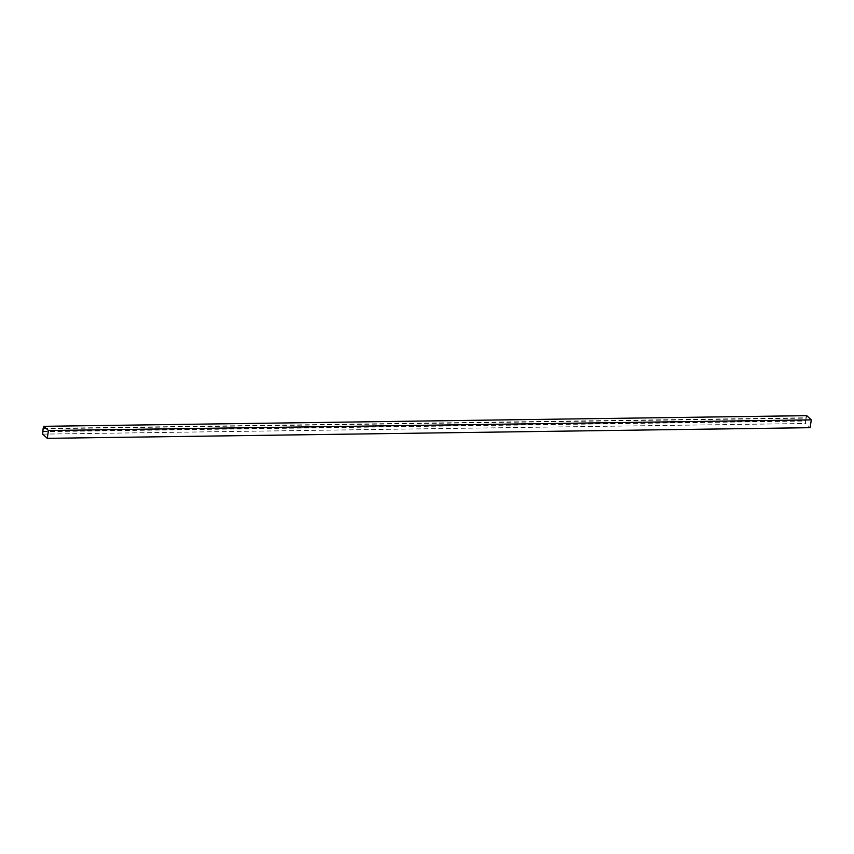 <?xml version="1.0" encoding="UTF-8"?>
<svg xmlns="http://www.w3.org/2000/svg" width="854" height="854" viewBox="0 0 854 854"><rect width="100%" height="100%" fill="white"/><g stroke="black" fill="none" stroke-linecap="round" stroke-linejoin="round"><path stroke-width="0.64" stroke-dasharray="4.27 3.2" d="M42.711 431.334L805.568 420.691L805.557 423.488L810.126 427.694M43.063 431.665L805.93 421.022M42.7 434.131L805.557 423.488M806.731 415.663L805.568 420.691M43.501 428.772L806.357 418.129M43.554 428.43L805.995 417.798"/><path stroke-width="1.28" d="M43.138 428.441L42.7 434.131L47.269 438.337L810.126 427.694L811.3 419.869L806.731 415.663L43.874 426.306L43.554 428.43M47.269 438.337L48.443 430.512L811.3 419.869M48.443 430.512L43.874 426.306"/></g></svg>
